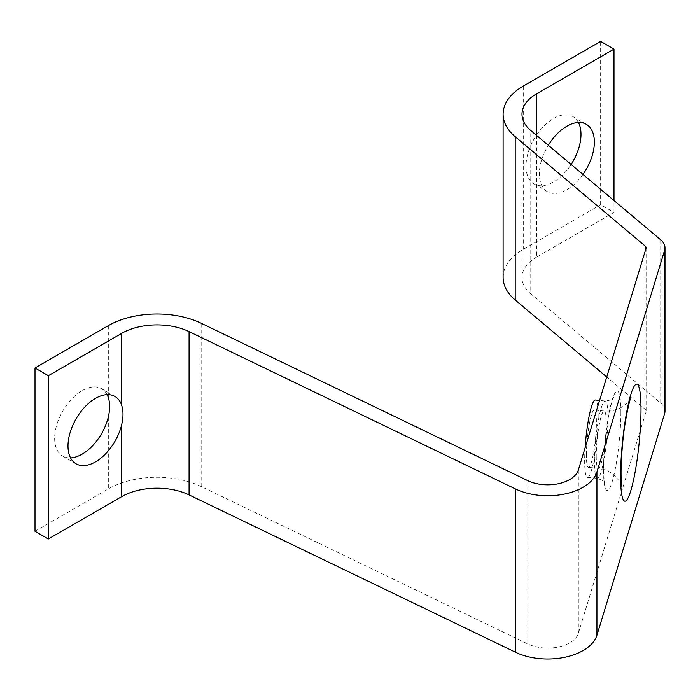 <?xml version="1.0" encoding="UTF-8"?>
<svg xmlns="http://www.w3.org/2000/svg" width="700" height="700" viewBox="0 0 700 700"><rect width="100%" height="100%" fill="white"/><g stroke="black" fill="none" stroke-linecap="round" stroke-linejoin="round"><path stroke-width="0.53" stroke-dasharray="3.5 2.62" d="M503.108 277.48A68.88 39.769 180 0 1 523.285 249.358L600.635 204.697L613.996 212.406L613.996 200.532M600.635 204.697L600.635 41.405M35 531.265L108.325 488.933A68.88 39.769 180 0 1 201.171 486.526L527.774 643.939A31.106 17.964 0 0 0 578.34 633.273L646.03 411.652A5.556 3.211 0 0 0 646.109 411.101A5.556 3.211 0 0 0 645.137 409.281L606.742 376.994M536.637 135.459L536.637 257.066L613.996 212.406M536.637 257.066A49.998 28.866 0 0 0 521.99 277.48A49.998 28.866 0 0 0 530.766 293.816L530.766 130.524M660.712 239.829L660.712 403.113L530.766 293.816M660.712 403.113A24.439 14.114 180 0 1 665 411.101M582.96 174.423A38.885 22.453 -60 0 1 566.86 189.726A38.885 22.453 -60 0 1 547.418 191.651A38.885 22.453 -60 0 1 548.293 145.268M107.074 394.634A38.885 22.453 120 0 0 101.579 388.727A38.885 22.453 120 0 0 62.694 411.18A38.885 22.453 120 0 0 62.694 456.085A38.885 22.453 120 0 0 70.551 457.887M578.436 122.491A38.885 22.453 120 0 0 572.941 116.594A38.885 22.453 120 0 0 553.499 118.519A38.885 22.453 120 0 0 528.097 152.784A38.885 22.453 120 0 0 534.056 183.942A38.885 22.453 120 0 0 553.499 182.018A38.885 22.453 120 0 0 571.121 164.465M585.104 447.851A38.885 5.513 95.8 0 0 587.466 477.374A38.885 5.513 95.8 0 0 594.484 456.846A38.885 5.513 95.8 0 0 598.159 416.579A38.885 5.513 95.8 0 0 595.341 399.998M586.399 455.07A28.822 4.086 -84.2 0 1 589.12 425.233A28.822 4.086 -84.2 0 1 594.317 410.016A28.822 4.086 -84.2 0 1 595.464 439.101A28.822 4.086 -84.2 0 1 588.481 467.364A28.822 4.086 -84.2 0 1 586.399 455.07M108.325 325.649L108.325 397.6M108.325 416.981L108.325 488.933M201.171 486.526L201.171 323.243M527.774 480.655L527.774 643.939M620.874 412.379A49.998 7.087 95.8 0 0 607.854 419.668A49.998 7.087 95.8 0 0 607.854 490.367A49.998 7.087 95.8 0 0 620.874 412.379M646.03 248.369L646.03 411.652M578.34 633.273L578.34 469.989M645.137 409.281L645.137 251.282M523.285 249.358L523.285 86.074M608.003 417.585A38.885 5.513 -84.2 0 1 604.336 457.844A38.885 5.513 -84.2 0 1 597.31 478.38A38.885 5.513 -84.2 0 1 595.761 439.127A38.885 5.513 -84.2 0 1 605.185 401.004A38.885 5.513 -84.2 0 1 608.003 417.585M596.242 456.076A28.822 4.086 95.8 0 0 598.334 468.361A28.822 4.086 95.8 0 0 603.531 453.145A28.822 4.086 95.8 0 0 606.253 423.308A28.822 4.086 95.8 0 0 604.17 411.014A28.822 4.086 95.8 0 0 598.964 426.23A28.822 4.086 95.8 0 0 596.242 456.076M646.109 247.809L646.109 411.101M521.99 114.188L521.99 277.48M586.303 124.303L572.941 116.594M547.418 191.651L534.056 183.942M114.931 396.445L101.579 388.727M76.046 463.794L62.694 456.085M587.466 477.374L597.31 478.38C602.455 480.218 604.966 481.898 604.844 483.42L604.336 480.83C603.479 474.548 603.47 464.748 604.293 451.421L608.081 419.142C609.621 410.392 611.135 403.97 612.605 399.892L613.585 397.582C612.684 397.25 615.457 399.621 605.185 401.004L599.585 400.435M630.84 397.828L627.139 402.868L622.528 406.639C617.076 410.13 610.951 411.591 604.17 411.014L594.317 410.016M621.793 486.649L619.168 480.935L615.387 476.315C610.759 471.809 605.071 469.166 598.334 468.361L588.481 467.364"/><path stroke-width="1.05" d="M606.742 376.994L515.2 299.985A68.88 39.769 180 0 1 503.108 277.48L503.108 114.188A68.88 39.769 0 0 1 523.285 86.074L600.635 41.405L613.996 49.123L613.996 200.532M665 247.809L665 411.101A24.439 14.114 180 0 1 664.633 413.551L664.633 250.259A24.439 14.114 0 0 0 665 247.809A24.439 14.114 0 0 0 660.712 239.829L530.766 130.524A49.998 28.866 180 0 1 521.99 114.188A49.998 28.866 180 0 1 536.637 93.782L613.996 49.123M48.352 375.69L35 367.981L35 531.265L48.352 538.974L48.352 375.69L121.678 333.358A49.998 28.866 180 0 1 189.07 331.608L515.664 489.029A49.998 28.866 0 0 0 596.942 471.879L596.942 635.171L664.633 413.551M596.942 635.171A49.998 28.866 180 0 1 515.664 652.312L515.664 489.029M189.07 331.608L189.07 494.9L515.664 652.312M189.07 494.9A49.998 28.866 0 0 0 121.678 496.641L121.678 424.69A38.885 22.453 -60 0 1 76.046 463.794A38.885 22.453 -60 0 1 76.046 418.889A38.885 22.453 -60 0 1 114.931 396.445A38.885 22.453 -60 0 1 121.678 405.309C123.428 410.76 123.428 417.217 121.678 424.69M48.352 538.974L121.678 496.641M35 367.981L108.325 325.649A68.88 39.769 0 0 1 201.171 323.243L527.774 480.655A31.106 17.964 180 0 0 578.34 469.989L646.03 248.369A5.556 3.211 180 0 0 646.109 247.809A5.556 3.211 180 0 0 645.137 245.998L515.2 136.701L515.2 299.985M596.942 471.879L664.633 250.259M503.108 114.188A68.88 39.769 0 0 0 515.2 136.701M548.293 145.268A38.885 22.453 -60 0 1 586.303 124.303A38.885 22.453 -60 0 1 582.96 174.423M70.551 457.887A38.885 22.453 120 0 0 108.325 416.981C110.066 409.509 110.066 403.051 108.325 397.6A38.885 22.453 120 0 0 107.074 394.634M571.121 164.465A38.885 22.453 120 0 0 578.436 122.491M599.585 400.435L595.341 399.998A38.885 5.513 95.8 0 0 585.104 447.851M121.678 405.309L121.678 333.358M641.008 409.255A58.817 8.339 -84.2 0 1 625.686 501.008A58.817 8.339 -84.2 0 1 625.686 417.83A58.817 8.339 -84.2 0 1 641.008 409.255M536.637 93.782L536.637 135.459M645.137 251.282L645.137 245.998M630.822 397.863L630.84 397.828C629.528 399.63 624.286 423.273 622.72 442.654C621.451 455.665 620.9 466.909 621.066 476.394L621.784 486.596"/></g></svg>
